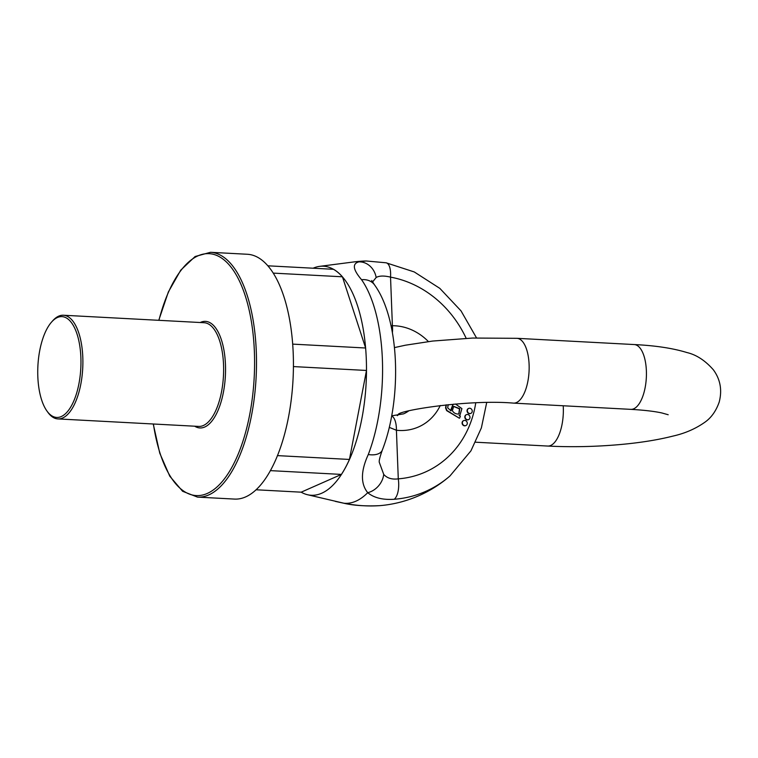 <?xml version="1.0" encoding="UTF-8"?>
<svg xmlns="http://www.w3.org/2000/svg" width="758" height="758" viewBox="0 0 758 758"><rect width="100%" height="100%" fill="white"/><g stroke="black" fill="none" stroke-linecap="round" stroke-linejoin="round"><path stroke-width="1.14" d="M197.478 497.106L234.402 499.077A122.578 52.179 -87 0 0 293.223 353.569A122.578 52.179 -87 0 0 247.43 254.271L210.506 252.3A122.578 52.179 93 0 1 256.299 351.608A122.578 52.179 93 0 1 197.478 497.106L182.621 491.288L169.783 476.204L159.767 453.189L153.239 423.997M270.312 470.623L341.413 474.413A114.685 48.825 -87 0 0 349.447 459.443L277.409 455.615M341.413 474.413L301.182 492.179L255.996 489.772M293.412 366.578L366.484 370.463A114.685 48.825 -87 0 0 365.621 348.007L292.692 344.123M349.447 459.443L366.484 370.463M273.297 273.117L342.426 276.793A114.685 48.825 -87 0 0 333.539 269.298L267.915 265.812M365.621 348.007L342.426 276.793M51.629 321.998L52.709 320.776A51.914 22.096 93 0 1 58.698 316.152A51.914 22.096 93 0 1 63.416 315.233A51.914 22.096 93 0 1 82.726 368.255A51.914 22.096 93 0 1 57.902 418.918A51.914 22.096 93 0 1 47.839 412.276L46.892 410.95A50.473 21.489 -87 0 0 80.234 375.106A50.473 21.489 -87 0 0 57.456 317.498A50.473 21.489 -87 0 0 51.629 321.998A50.473 21.489 -87 0 0 37.9 365.868A50.473 21.489 -87 0 0 46.892 410.95M446.291 404.848L445.884 407.776L446.964 410.495L459.339 418.208L446.651 410.628L445.571 407.918L446.026 404.876M450.517 410.618L452.952 404.459M459.793 415.299L459.092 415.564M465.772 425.589A2.7 2.388 -113.8 0 1 462.342 424.158A2.7 2.388 -113.8 0 1 463.593 420.652M468.491 419.648A2.7 2.388 -113.8 0 1 465.061 418.208A2.7 2.388 -113.8 0 1 466.312 414.711M470.727 413.423A2.7 2.388 -113.8 0 1 467.298 411.992A2.7 2.388 -113.8 0 1 468.548 408.496M466.17 338.324A103.552 91.595 66.2 0 0 390.531 277.134C384.069 275.58 379.275 275.704 376.158 277.504L372.566 281.976M391.033 325.826L392.398 325.732A53.354 47.195 -113.8 0 1 428.393 341.574M382.326 450.062C379.985 456.629 378.962 460.674 379.246 462.191L383.719 474.375C387.044 478.165 391.905 479.662 398.282 478.848A18.021 8.025 85.6 0 1 394.226 499.266C382.781 500.043 373.95 497.845 367.725 492.691C360.524 483.775 360.704 471.05 368.284 454.535A18.021 9.863 20.9 0 0 382.326 450.062L382.326 450.062C402.11 399.286 400.016 319.999 374.547 284.913L371.714 280.517M391.668 416A18.021 7.476 96.4 0 1 396.415 430.25L389.271 427.37M301.182 492.179A114.685 48.825 -87 0 0 307.483 494.718A114.685 48.825 -87 0 0 321.676 493.24A114.685 48.825 -87 0 0 366.474 372.358A114.685 48.825 -87 0 0 324.462 266.295A114.685 48.825 -87 0 0 319.639 266.361A114.685 48.825 -87 0 0 313.101 268.218M307.483 494.718L343.876 503.227C356.251 505.662 368.227 506.467 379.796 505.643A121.403 107.39 66.2 0 0 383.624 505.273A121.403 107.39 66.2 0 0 383.633 505.273A122.578 122.578 0 0 0 449.939 475.986A121.403 107.39 -113.8 0 1 394.226 499.266M368.284 454.535A117.424 49.99 -87 0 0 361.566 279.711C352.972 269.611 352.072 263.67 358.866 261.88L366.152 260.979M469.894 413.546A2.7 2.388 66.2 0 0 472.234 411.026A2.7 2.388 66.2 0 0 468.7 408.42A2.7 2.388 66.2 0 0 469.894 413.546M467.658 419.761A2.7 2.388 66.2 0 0 469.998 417.241A2.7 2.388 66.2 0 0 466.464 414.635A2.7 2.388 66.2 0 0 467.658 419.761M464.938 425.702A2.7 2.388 66.2 0 0 467.279 423.182A2.7 2.388 66.2 0 0 463.744 420.576A2.7 2.388 66.2 0 0 464.938 425.702M452.337 410.637L453.729 406.364L459.746 408.695L458.978 413.877L458.448 414.048C455.71 414.067 453.672 412.93 452.337 410.637M458.817 413.944L459.452 408.846L453.578 406.43M459.651 418.075L460.371 416.265L459.073 415.545L459.945 415.232L461.906 408.609L455.511 404.023M453.786 404.156L453.104 404.393L450.991 410.883L447.656 407.795L448.234 404.658M383.719 474.375A18.021 14.032 130.2 0 1 367.725 492.691A120.929 51.478 -87 0 1 343.876 503.227A18.021 3.837 101.4 0 0 344.075 503.293L335.282 501.37M361.566 279.711A18.021 14.336 -35.1 0 1 374.547 284.913M319.639 266.361L353.768 261.946A120.929 51.478 -87 0 1 358.866 261.88A18.021 15.871 75.6 0 1 376.158 277.504M392.407 332.771A18.021 7.845 -90.3 0 0 392.398 325.732L390.531 277.134A18.021 7.21 -79.7 0 0 386.059 262.789L366.133 260.979M200.216 322.52A53.354 22.712 93 0 1 225.458 364.579A53.354 22.712 93 0 1 194.692 426.204M153.41 424.006A121.138 51.563 -87 0 0 213.169 490.047A121.138 51.563 -87 0 0 254.385 351.807A121.138 51.563 -87 0 0 215.007 254.792A121.138 51.563 -87 0 0 158.924 320.321M57.902 418.918L198.624 426.413A51.914 22.096 -87 0 0 223.544 364.788A51.914 22.096 -87 0 0 204.148 322.728L63.416 315.233M440.275 405.492A53.354 47.195 -113.8 0 1 396.415 430.25L398.282 478.848A103.552 91.595 66.2 0 0 475.74 402.868M399.352 413.859A35.332 31.249 -113.8 0 1 397.306 415.64M391.706 415.829L403.588 413.849A35.332 31.249 66.2 0 0 408.628 410.95M563.213 405.767A32.442 13.815 93 0 1 550.687 445.477A32.442 13.815 93 0 1 547.731 446.055L475.607 442.208M398.206 414.38C400.376 410.173 469.676 399.258 513.536 403.123A32.442 13.815 -87 0 0 516.482 402.545A32.442 13.815 -87 0 0 529.16 368.018A32.442 13.815 -87 0 0 516.984 338.314L472.66 338.049L432.647 341.053L405.426 345.203L394.463 347.6M513.536 403.123L630.817 409.358A32.442 13.815 -87 0 0 633.764 408.789A32.442 13.815 -87 0 0 646.432 374.253A32.442 13.815 -87 0 0 634.266 344.558C655.367 345.572 672.924 348.244 686.956 352.555C696.413 354.782 705.234 360.543 713.401 369.847C720.365 379.407 722.298 390.152 719.19 402.1C716.111 410.845 711.478 417.459 705.3 421.922C695.863 428.668 685.043 433.396 672.848 436.115C658.048 439.877 640.662 442.672 620.698 444.501C595.75 446.737 571.437 447.248 547.731 446.055M158.763 320.312L168.352 291.982L180.755 270.151L195.119 256.517L210.506 252.3M365.744 260.998A122.578 122.578 0 0 0 353.768 261.946M449.939 475.986L470.917 450.877L481.377 427.891L486.683 402.612M476.526 337.916L461.016 310.865L439.829 288.372L414.256 271.942L386.059 262.789M380.649 505.577L379.654 505.652C365.47 506.306 353.616 505.52 344.075 503.293M516.984 338.314L634.266 344.558M630.817 409.358C644.111 410.125 654.486 411.329 661.923 412.977L668.196 414.74"/></g></svg>
